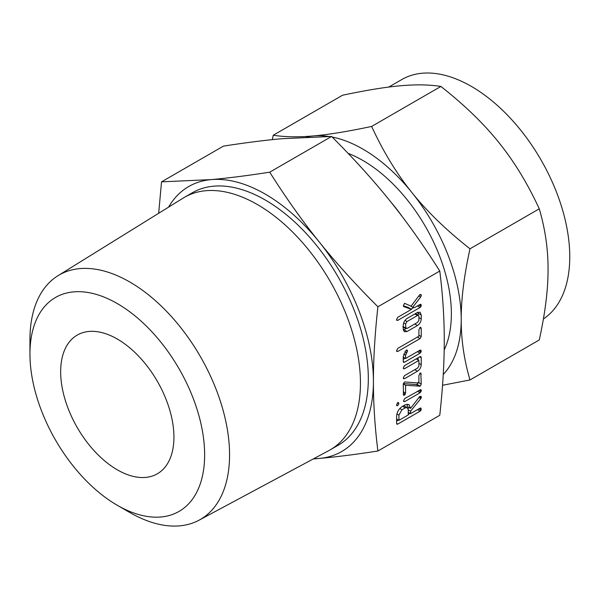 <?xml version="1.0" encoding="UTF-8"?>
<svg xmlns="http://www.w3.org/2000/svg" width="599" height="599" viewBox="0 0 599 599"><rect width="100%" height="100%" fill="white"/><g stroke="black" fill="none" stroke-linecap="round" stroke-linejoin="round"><path stroke-width="0.9" d="M398.859 403.681L397.706 405.68L396.531 405.021L397.706 402.603L398.515 402.603L398.859 403.681L397.414 402.842M396.793 405.703L396.531 405.021M404.692 401.644L403.516 400.971L404.692 398.575L420.865 389.597L421.314 390.69L420.124 392.734L404.692 401.644L403.516 400.971L403.816 401.637M403.262 384.551L404.295 382.117L404.909 381.967L418.903 383.008L418.903 375.521L420.064 373.087L420.85 373.087L421.232 384.116L420.199 386.175L405.59 385.277L405.59 393.146L404.43 395.198L403.539 395.213L403.262 384.551M403.262 368.086L404.46 365.667L420.034 356.675L420.85 356.54L421.232 357.745L421.232 364.694C421.022 367.494 419.757 369.673 417.436 371.238L404.46 378.733L403.262 378.074L404.467 375.655L417.496 368.13L418.903 366.071L418.903 360.403L404.467 368.737L403.262 368.086L403.576 368.759M403.569 378.74L403.262 378.074M403.262 361.511L403.262 356.51L406.317 350.026L407.208 350.078L407.522 351.141L405.59 355.207L405.59 358.487L420.026 350.153L420.932 350.138L420.977 352.212L420.034 353.223L404.46 362.208L403.561 362.38L403.262 361.511M418.903 329.892L420.064 327.443L420.85 327.451L421.232 328.537L421.232 336.548L420.041 338.622L397.721 351.508L396.531 350.849L397.721 348.431L418.903 336.204L418.903 329.892M396.83 351.516L396.531 350.849M403.262 325.384C403.404 322.494 404.669 320.188 407.058 318.458L417.436 312.468L420.086 312.259L421.232 315.007L421.232 318.982C421.022 321.783 419.757 323.962 417.436 325.527L407.058 331.517L404.31 331.704L403.262 329.353L403.262 325.384M377.902 451.01L439.778 415.287C442.796 387.74 444.293 362.837 444.263 340.576C444.293 318.279 442.796 295.105 439.778 271.04L377.902 306.77C374.877 334.317 373.387 359.22 373.417 381.481C373.387 403.778 374.877 426.952 377.902 451.01C355.529 454.484 336.002 456.962 319.327 458.43A152.992 88.33 -120 0 0 373.417 381.481A152.992 88.33 -120 0 0 319.327 242.063A152.992 88.33 -120 0 0 265.23 194.098A152.992 88.33 -120 0 0 211.14 179.61A152.992 88.33 -120 0 0 168.544 207.157M404.542 303.326L411.086 306.141L419.637 294.835L420.977 294.446L421.314 295.509L420.655 297.082L412.689 307.25L414.501 307.631L420.109 304.389L421.015 304.374L421.06 306.456L420.116 307.459L397.721 320.39L396.531 319.731L397.721 317.32L411.528 309.346L403.733 306.613L403.314 305.827L404.58 303.311M396.83 320.405L396.531 319.731L397.721 320.39M405.268 404.767L408.922 404.497L410.585 408.361L419.472 396.823L420.97 396.253L421.314 397.309L420.865 398.515L410.585 411.199L410.585 413.61L420.086 408.121L421.007 408.099L421.052 410.173L420.124 411.176L397.803 424.062L396.912 424.234L396.613 423.381L396.613 416.47C396.823 412.411 398.597 409.147 401.936 406.691L405.268 404.767M29.95 354.002L29.95 339.611A141.154 81.494 60 0 1 57.916 275.75L183.159 198.097A145.782 84.167 60 0 1 184.47 197.311L192.339 192.766A145.782 84.167 60 0 1 265.23 199.991A145.782 84.167 60 0 1 360.471 328.454A145.782 84.167 60 0 1 338.121 445.274L330.251 449.812A145.782 84.167 60 0 1 328.918 450.56L199.04 520.194A141.154 81.494 60 0 1 129.758 512.482L117.299 505.286A123.529 71.318 -120 0 0 117.299 505.286A123.529 71.318 -120 0 0 204.641 454.858A123.529 71.318 -120 0 0 117.299 303.573A123.529 71.318 -120 0 0 29.95 354.002A123.529 71.318 -120 0 0 117.292 505.286L129.758 512.482M313.764 458.684A152.992 88.33 -120 0 0 319.327 458.43L313.284 458.946M184.47 197.311A145.782 84.167 60 0 1 257.36 204.529A145.782 84.167 60 0 1 352.601 332.999A145.782 84.167 60 0 1 330.251 449.812M158.668 213.281L161.535 181.849L211.14 179.61C227.822 178.135 247.342 175.657 269.715 172.183C286.045 198.007 302.585 221.301 319.327 242.063C336.002 262.871 355.529 284.435 377.902 306.77M57.916 275.75A141.154 81.494 60 0 1 129.758 281.987A141.154 81.494 60 0 1 222.311 407.537A141.154 81.494 60 0 1 199.04 520.194M439.778 271.04C423.448 245.223 406.908 221.929 390.174 201.167C373.491 180.359 353.972 158.795 331.591 136.46L281.987 138.706C265.312 140.181 245.785 142.652 223.412 146.126L161.535 181.849M331.591 136.46L269.715 172.183M117.299 469.826A80.086 46.243 60 0 1 64.977 399.248A80.086 46.243 60 0 1 77.249 335.073A80.086 46.243 60 0 1 117.299 339.034A80.086 46.243 60 0 1 169.614 409.611A80.086 46.243 60 0 1 157.342 473.794A80.086 46.243 60 0 1 117.299 469.826M390.84 201.998A125.198 72.284 60 0 1 402.453 216.913M444.181 349.981A125.198 72.284 -120 0 0 362.844 160.442A125.198 72.284 -120 0 0 348.116 153.359M543.39 318.945A139.103 80.311 -120 0 0 561.592 206.73A139.103 80.311 -120 0 0 471.398 86.413A139.103 80.311 -120 0 0 401.847 79.517L388.803 87.05M443.245 374.517A139.103 80.311 -120 0 0 461.208 319.454C461.14 339.603 464.068 359.774 469.99 379.953L539.265 339.962C545.187 313.082 548.115 289.534 548.055 269.31C548.122 249.162 545.187 228.998 539.265 208.811C527.592 183.504 514.122 161.416 498.87 142.555C483.85 123.753 464.532 105.05 440.901 86.443C429.228 84.601 415.766 84.377 400.506 85.769C385.486 87.08 366.169 90.232 342.546 95.234L273.271 135.224C284.944 137.074 298.407 137.298 313.666 135.906A139.103 80.311 -120 0 0 306.516 137.029M469.99 379.953L442.541 385.277M328.926 136.467A139.103 80.311 -120 0 0 313.666 135.906C328.686 134.595 348.004 131.443 371.635 126.441C383.308 151.749 396.77 173.83 412.03 192.698C427.042 211.499 446.367 230.203 469.99 248.802C464.075 275.682 461.148 299.23 461.208 319.454A139.103 80.311 -120 0 0 412.03 192.698A139.103 80.311 -120 0 0 362.844 149.084A139.103 80.311 -120 0 0 332.168 137.036M272.32 139.642L273.271 135.224M469.99 248.802L539.265 208.811M371.635 126.441L440.901 86.443M419.832 294.656L421.314 295.509M418.761 295.988L420.655 297.082M409.836 305.602L412.689 307.25M419.817 304.562L421.314 305.423M418.798 305.146L421.06 306.456M417.458 305.924L420.116 307.459M413.857 307.497L411.086 309.091M403.314 305.767L408.428 307.557L411.528 309.346M418.042 312.176L418.132 313.225L421.232 315.007M418.132 313.225L418.132 315.194M418.903 317.642L421.232 318.982M414.77 323.992L417.436 325.527M405.882 328.619L403.958 329.727L407.058 331.517M403.958 329.727L403.307 330.034M403.262 326.695L407.006 328.469L417.488 322.419L418.903 320.36L418.903 316.324L418.491 315.403L417.488 315.508L407.006 321.558L405.59 324.007L405.927 328.641L402.827 326.852M414.822 313.973L417.488 315.508M403.681 322.906L405.59 324.007M404.999 320.398L407.006 321.558M419.772 327.698L421.232 328.537M418.903 335.2L421.232 336.548M417.376 337.08L420.041 338.622M396.531 350.819L397.721 351.508M406.01 350.265L407.522 351.141M404.774 351.778L406.714 352.901M403.666 354.091L405.59 355.207M403.262 357.139L405.59 358.487M419.734 350.318L421.232 351.186M418.716 350.909L420.977 352.212M417.376 351.68L420.034 353.223M405.156 358.232L403.262 359.325M403.269 361.519L404.46 362.208M419.704 356.869L421.232 357.745M418.132 357.775L418.132 359.962M418.903 363.353L421.232 364.694M414.77 369.703L417.436 371.238M403.269 378.036L404.46 378.733M416.238 358.868L418.903 360.403M403.269 368.048L404.467 368.737M419.772 373.342L421.232 374.18M418.903 382.776L421.232 384.116M418.132 382.334L417.106 384.386L420.199 386.175M417.106 384.386L416.357 384.573L419.457 386.362M416.357 384.573L403.359 383.555M403.292 383.952L405.59 385.277M403.262 391.798L405.59 393.146M403.262 393.214L405.253 394.359M403.269 394.531L404.43 395.198M419.824 389.837L421.314 390.69M418.791 390.428L421.052 391.739M417.458 391.199L420.124 392.734M396.531 404.999L397.706 405.68M407.058 404.123L407.485 406.571L410.585 408.361M419.809 396.441L421.314 397.309M419.337 396.987L421.179 398.043M418.986 397.429L420.865 398.515M409.05 407.477L408.099 408.645M408.256 409.851L410.585 411.199M408.256 412.262L410.585 413.61M419.817 408.278L421.314 409.139M418.791 408.87L421.052 410.173M417.458 409.641L420.124 411.176M410.15 413.355L408.256 414.448M398.507 420.079L396.613 421.172M396.613 423.373L397.803 424.062M396.613 418.986L398.941 420.333L408.256 414.95L408.256 409.746L407.283 407.62L403.719 405.665M396.927 413.954L398.941 415.122L398.941 420.333M399.78 408.518L401.936 409.761L398.941 415.122M402.61 406.302L405.268 407.837L401.936 409.761M407.283 407.62L405.268 407.837M418.491 315.403L415.392 313.614"/></g></svg>
